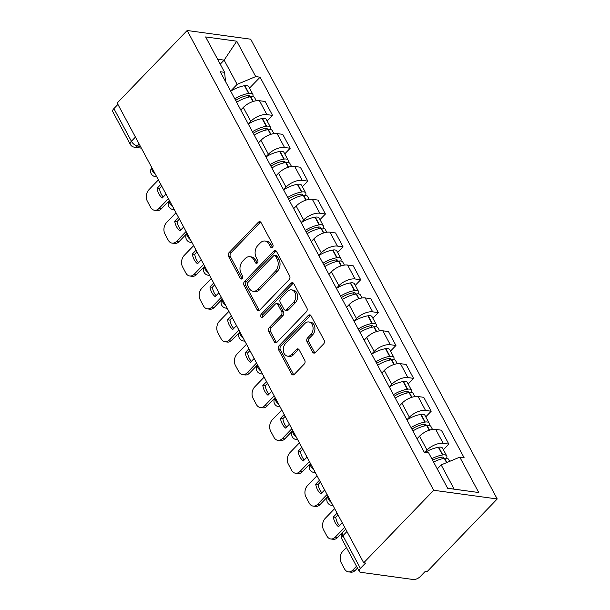 <?xml version="1.0" encoding="UTF-8"?>
<svg xmlns="http://www.w3.org/2000/svg" width="610" height="610" viewBox="0 0 610 610"><rect width="100%" height="100%" fill="white"/><g stroke="black" fill="none" stroke-linecap="round" stroke-linejoin="round"><path stroke-width="0.91" d="M272.495 247.248A1.876 1.365 -82.2 0 0 272.861 244.618L261.08 222.642A2.684 1.952 -82.2 0 0 259.814 221.674A2.684 1.952 -82.2 0 0 258.343 222.261L229.04 252.624A2.684 1.952 -82.2 0 0 228.521 256.383L240.302 278.358A1.876 1.365 -82.2 0 0 241.186 279.037A1.876 1.365 -82.2 0 0 242.216 278.625A1.876 1.365 -82.2 0 0 242.582 275.994L241.057 273.15A8.578 6.252 -82.2 0 1 242.719 261.133L245.159 258.602A8.578 6.252 -82.2 0 1 249.871 256.726A8.578 6.252 -82.2 0 1 253.92 259.822L255.445 262.666A1.876 1.365 -82.2 0 0 256.33 263.345A1.876 1.365 -82.2 0 0 257.359 262.933A1.876 1.365 -82.2 0 0 257.725 260.31L256.2 257.466A8.578 6.252 -82.2 0 1 257.855 245.449L260.302 242.917A8.578 6.252 -82.2 0 1 265.014 241.034A8.578 6.252 -82.2 0 1 269.056 244.137L270.581 246.981A1.876 1.365 -82.2 0 0 271.465 247.66A1.876 1.365 -82.2 0 0 272.495 247.248M312.648 352.115A2.684 1.952 -82.2 0 0 313.914 353.091A2.684 1.952 -82.2 0 0 315.385 352.496L323.605 343.979A2.684 1.952 -82.2 0 0 324.123 340.227L311.039 315.82A2.684 1.952 -82.2 0 0 309.773 314.851A2.684 1.952 -82.2 0 0 308.302 315.439L278.999 345.801A2.684 1.952 -82.2 0 0 278.48 349.56L291.565 373.96A2.684 1.952 -82.2 0 0 292.83 374.937A2.684 1.952 -82.2 0 0 294.302 374.342L304.23 364.056A2.684 1.952 -82.2 0 0 304.756 360.296L299.152 349.858A2.684 1.952 -82.2 0 0 297.886 348.889A2.684 1.952 -82.2 0 0 296.414 349.477L291.488 354.578A7.167 5.231 -82.2 0 1 287.554 356.148A7.167 5.231 -82.2 0 1 283.368 351.101A7.167 5.231 -82.2 0 1 285.556 343.514L304.847 323.521A7.167 5.231 -82.2 0 1 308.79 321.95A7.167 5.231 -82.2 0 1 312.976 326.998A7.167 5.231 -82.2 0 1 310.78 334.585L307.57 337.917A2.684 1.952 -82.2 0 0 307.051 341.676L312.648 352.115L314.501 352.374A2.684 1.952 -82.2 0 0 314.882 352.893M433.695 490.272L363.705 562.801L117.173 103.021L187.163 30.5L433.695 490.272L497.226 498.972L250.695 39.2L187.163 30.5M289.117 279.654A2.684 1.952 -82.2 0 0 289.636 275.903L276.551 251.495A2.684 1.952 -82.2 0 0 275.285 250.527A2.684 1.952 -82.2 0 0 273.814 251.114L244.511 281.477A2.684 1.952 -82.2 0 0 243.992 285.236L257.077 309.644A2.684 1.952 -82.2 0 0 258.343 310.612A2.684 1.952 -82.2 0 0 259.814 310.025L289.117 279.654M293.791 283.658L306.883 308.065A2.684 1.952 -82.2 0 1 306.365 311.817L277.054 342.187A2.684 1.952 -82.2 0 1 275.583 342.774A2.684 1.952 -82.2 0 1 274.317 341.798L268.72 331.36A2.684 1.952 -82.2 0 1 269.239 327.6L281.126 315.286A2.684 1.952 -82.2 0 0 281.645 311.535L277.924 304.603A2.684 1.952 -82.2 0 0 276.665 303.635A2.684 1.952 -82.2 0 0 275.194 304.222L262.818 317.04A1.876 1.365 -82.2 0 1 261.789 317.452A1.876 1.365 -82.2 0 1 260.691 316.132A1.876 1.365 -82.2 0 1 261.263 314.15L291.054 283.276A2.684 1.952 -82.2 0 1 292.533 282.689A2.684 1.952 -82.2 0 1 293.791 283.658M363.705 562.801L365.558 563.053L360.411 568.383A5.459 2.638 151.8 0 0 359.305 571.471A5.459 2.638 151.8 0 0 360.8 572.325L413.214 579.5A5.459 2.638 151.8 0 0 420.237 576.572L425.383 571.242L427.236 571.494L497.226 498.972M135.435 137.082L131.402 141.268A5.459 2.638 -28.2 0 0 130.288 144.356L112.774 111.691A5.459 2.638 -28.2 0 1 113.887 108.603L131.402 141.268A5.459 2.646 44 0 0 137.364 145.988L140.437 146.408M117.921 104.417L113.887 108.603M248.255 123.952L250.771 121.352A12.558 6.069 -28.2 0 1 266.913 114.611L259.456 100.703A12.558 6.069 151.8 0 0 243.314 107.444L240.805 110.044M259.456 100.703L265.106 101.481L272.563 115.389L267.142 121.009M266.913 114.611L272.563 115.389M284.763 153.88L290.192 148.26L282.735 134.352L277.085 133.575A12.558 6.069 151.8 0 0 260.935 140.315L258.426 142.915M265.884 156.823L268.392 154.223A12.558 6.069 -28.2 0 1 284.542 147.483L290.192 148.26M302.392 186.751L307.814 181.132L300.356 167.224L294.714 166.446A12.558 6.069 151.8 0 0 278.564 173.187L276.055 175.787M283.513 189.695L286.021 187.095A12.558 6.069 -28.2 0 1 302.163 180.354L307.814 181.132M320.014 219.623L325.443 214.003L317.985 200.095L312.335 199.317A12.558 6.069 151.8 0 0 296.185 206.058L293.677 208.658M301.134 222.566L303.643 219.966A12.558 6.069 -28.2 0 1 319.792 213.225L325.443 214.003M337.643 252.494L343.064 246.875L335.607 232.967L329.964 232.189A12.558 6.069 151.8 0 0 313.815 238.929L311.306 241.529M318.763 255.437L321.272 252.837A12.558 6.069 -28.2 0 1 337.421 246.097L343.064 246.875M355.264 285.366L360.693 279.746L353.236 265.838L347.586 265.06A12.558 6.069 151.8 0 0 331.436 271.801L328.927 274.401M336.385 288.309L338.893 285.709A12.558 6.069 -28.2 0 1 355.043 278.968L360.693 279.746M372.893 318.237L378.314 312.617L370.857 298.709L365.215 297.932A12.558 6.069 151.8 0 0 349.065 304.672L346.556 307.272M354.013 321.18L356.522 318.58A12.558 6.069 -28.2 0 1 372.672 311.84L378.314 312.617M390.514 351.108L395.943 345.489L388.486 331.581L382.836 330.803A12.558 6.069 151.8 0 0 366.686 337.543L364.178 340.144M371.635 354.052L374.143 351.452A12.558 6.069 -28.2 0 1 390.293 344.711L395.943 345.489M408.143 383.98L413.565 378.36L406.115 364.452L400.465 363.674A12.558 6.069 151.8 0 0 384.315 370.415L381.807 373.015M389.264 386.923L391.772 384.323A12.558 6.069 -28.2 0 1 407.922 377.582L413.565 378.36M425.765 416.851L431.194 411.232L423.736 397.324L418.086 396.546A12.558 6.069 151.8 0 0 401.937 403.286L399.428 405.886M406.885 419.794L409.394 417.194A12.558 6.069 -28.2 0 1 425.544 410.454L431.194 411.232M443.394 449.722L448.823 444.095L441.365 430.195L435.715 429.417A12.558 6.069 151.8 0 0 419.566 436.158L417.057 438.758M424.812 452.353L427.023 450.066A12.558 6.069 -28.2 0 1 443.173 443.325L448.823 444.095M230.633 91.081L237.122 84.355L224.129 60.123L217.587 59.231M220.233 64.164L224.129 60.123L236.749 41.19L255.727 76.593L237.122 84.355M225.517 81.542L224.61 72.331L205.631 36.935L236.749 41.19M447.618 488.244L454.16 489.136L441.167 464.904L459.78 457.142L464.126 457.736L260.081 77.188L255.727 76.593M459.78 457.142L478.758 492.537L447.641 488.282L428.662 452.879L424.308 452.284L220.263 71.736L224.61 72.331M441.167 464.904L437.271 468.945M249.513 88.137L260.081 77.188M454.16 489.136L478.758 492.537M272.464 247.286A1.876 1.365 -82.2 0 1 272.434 247.233L270.909 244.389A8.578 6.252 -82.2 0 0 266.867 241.293L265.014 241.034M249.871 256.726L251.724 256.978A8.578 6.252 -82.2 0 1 255.773 260.081L257.298 262.925A1.876 1.365 -82.2 0 0 257.321 262.971M260.699 222.124A2.684 1.952 -82.2 0 0 260.195 222.513L230.893 252.883A2.684 1.952 -82.2 0 0 230.374 256.635L242.155 278.61A1.876 1.365 -82.2 0 0 242.185 278.663M276.17 250.977A2.684 1.952 -82.2 0 0 275.667 251.366L246.364 281.736A2.684 1.952 -82.2 0 0 245.845 285.488L258.93 309.895A2.684 1.952 -82.2 0 0 259.311 310.414M275.491 256.131A1.876 1.365 -82.2 0 0 274.607 255.453A1.876 1.365 -82.2 0 0 273.577 255.864L247.851 282.521A1.876 1.365 -82.2 0 0 247.492 285.144L249.093 288.149A8.578 6.252 -82.2 0 0 253.142 291.244A8.578 6.252 -82.2 0 0 257.855 289.369L275.438 271.153A8.578 6.252 -82.2 0 0 277.1 259.136L275.491 256.131L277.344 256.391A1.876 1.365 -82.2 0 0 276.46 255.712L274.607 255.453M253.142 291.244L254.995 291.504A8.578 6.252 -82.2 0 0 259.707 289.62L257.855 289.369M277.344 256.391L278.953 259.387A8.578 6.252 -82.2 0 1 277.291 271.404L259.707 289.62M276.665 303.635L278.518 303.887A2.684 1.952 -82.2 0 1 279.776 304.855L283.498 311.786A2.684 1.952 -82.2 0 1 282.979 315.538L271.092 327.852A2.684 1.952 -82.2 0 0 270.573 331.611L276.17 342.058A2.684 1.952 -82.2 0 0 276.559 342.576M293.41 283.139A2.684 1.952 -82.2 0 0 292.907 283.528L263.116 314.402A1.876 1.365 -82.2 0 0 262.78 317.078M293.456 302.507A7.167 5.231 -82.2 0 0 295.644 294.92A7.167 5.231 -82.2 0 0 291.458 289.872A7.167 5.231 -82.2 0 0 287.523 291.443L280.722 298.488A2.684 1.952 -82.2 0 0 280.204 302.24L283.924 309.171A2.684 1.952 -82.2 0 0 285.183 310.139A2.684 1.952 -82.2 0 0 286.662 309.552L293.456 302.507L295.309 302.766A7.167 5.231 -82.2 0 0 297.497 295.171A7.167 5.231 -82.2 0 0 293.311 290.124L291.458 289.872M285.183 310.139L287.035 310.391A2.684 1.952 -82.2 0 0 288.507 309.804L286.662 309.552M295.309 302.766L288.507 309.804M308.79 321.95L310.642 322.202A7.167 5.231 -82.2 0 1 314.829 327.25A7.167 5.231 -82.2 0 1 312.633 334.844L309.423 338.169A2.684 1.952 -82.2 0 0 308.896 341.928L314.501 352.374M287.554 356.148L289.407 356.4A7.167 5.231 -82.2 0 0 293.341 354.829L291.488 354.578M298.77 349.339A2.684 1.952 -82.2 0 0 298.267 349.728L293.341 354.829M310.658 315.301A2.684 1.952 -82.2 0 0 310.154 315.69L280.852 346.053A2.684 1.952 -82.2 0 0 280.333 349.812L293.418 374.22A2.684 1.952 -82.2 0 0 293.799 374.738M235.635 100.406A17.202 8.311 -28.2 0 1 247.5 95.602L247.835 95.549A3.347 1.617 -28.2 0 1 249.719 96.037A3.347 1.617 -28.2 0 1 249.734 96.906M236.619 102.244A20.755 10.027 -28.2 0 1 250.428 96.776L250.763 96.723A6.893 3.332 -28.2 0 1 254.66 97.737L256.276 100.757M252.654 96.639A6.893 3.332 151.8 0 0 252.853 94.359A6.893 3.332 151.8 0 0 248.956 93.345L248.621 93.406A20.755 10.027 151.8 0 0 234.812 98.873M230.687 91.187A20.755 10.027 -28.2 0 1 244.496 85.713L244.831 85.659A6.893 3.332 -28.2 0 1 248.727 86.673L252.853 94.359M169.42 200.469L161.391 208.788A8.189 5.97 97.8 0 1 156.892 210.58L154.482 210.252A8.189 5.97 97.8 0 1 150.617 207.293L147.345 201.178A8.189 5.97 -82.2 0 1 148.931 189.702L158.394 179.897M163.244 196.992A16.935 12.345 97.8 0 1 159.477 188.65L161.795 186.241M240.744 109.937A20.755 10.027 -28.2 0 1 241.148 109.686M168.451 198.646L158.981 208.46A8.189 5.97 97.8 0 1 154.482 210.252M160.819 184.426L157.067 188.315A16.935 12.345 97.8 0 0 162.268 198.006L166.019 194.117M157.067 188.315L159.477 188.65M253.257 133.277A17.202 8.311 -28.2 0 1 265.121 128.474L265.457 128.42A3.347 1.617 -28.2 0 1 267.348 128.908A3.347 1.617 -28.2 0 1 267.355 129.777M254.248 135.115A20.755 10.027 -28.2 0 1 268.057 129.648L268.392 129.595A6.893 3.332 -28.2 0 1 272.281 130.601L273.905 133.628M270.276 129.511A6.893 3.332 151.8 0 0 270.474 127.231A6.893 3.332 151.8 0 0 266.585 126.217L266.25 126.278A20.755 10.027 151.8 0 0 252.441 131.745M248.316 124.059A20.755 10.027 -28.2 0 1 262.125 118.584L262.46 118.531A6.893 3.332 -28.2 0 1 266.349 119.545L270.474 127.231M187.049 233.333L179.02 241.659A8.189 5.97 97.8 0 1 174.513 243.451L172.111 243.123A8.189 5.97 97.8 0 1 168.246 240.165L164.967 234.049A8.189 5.97 -82.2 0 1 166.553 222.574L176.016 212.768M180.873 229.863A16.935 12.345 97.8 0 1 177.098 221.521L179.424 219.112M258.365 142.809A20.755 10.027 -28.2 0 1 258.77 142.557M186.073 231.518L176.61 241.324A8.189 5.97 97.8 0 1 172.111 243.123M178.448 217.297L174.696 221.186A16.935 12.345 97.8 0 0 179.889 230.877L183.648 226.989M174.696 221.186L177.098 221.521M270.886 166.149A17.202 8.311 -28.2 0 1 282.75 161.345L283.086 161.292A3.347 1.617 -28.2 0 1 284.969 161.78A3.347 1.617 -28.2 0 1 284.984 162.649M271.869 167.986A20.755 10.027 -28.2 0 1 285.678 162.519L286.014 162.458A6.893 3.332 -28.2 0 1 289.91 163.472L291.527 166.5M287.905 162.382A6.893 3.332 151.8 0 0 288.103 160.102A6.893 3.332 151.8 0 0 284.207 159.088L283.871 159.149A20.755 10.027 151.8 0 0 270.062 164.616M265.937 156.93A20.755 10.027 -28.2 0 1 279.746 151.455L280.082 151.402A6.893 3.332 -28.2 0 1 283.978 152.416L288.103 160.102M204.67 266.204L196.641 274.531A8.189 5.97 97.8 0 1 192.142 276.322L189.733 275.994A8.189 5.97 97.8 0 1 185.867 273.036L182.596 266.921A8.189 5.97 -82.2 0 1 184.182 255.445L193.644 245.639M198.494 262.735A16.935 12.345 97.8 0 1 194.727 254.385L197.045 251.983M275.994 175.68A20.755 10.027 -28.2 0 1 276.399 175.428M203.702 264.389L194.232 274.195A8.189 5.97 97.8 0 1 189.733 275.994M196.077 250.169L192.318 254.057A16.935 12.345 97.8 0 0 197.518 263.749L201.269 259.86M192.318 254.057L194.727 254.385M288.507 199.02A17.202 8.311 -28.2 0 1 300.372 194.216L300.707 194.163A3.347 1.617 -28.2 0 1 302.598 194.651A3.347 1.617 -28.2 0 1 302.606 195.52M289.498 200.858A20.755 10.027 -28.2 0 1 303.307 195.391L303.643 195.33A6.893 3.332 -28.2 0 1 307.531 196.344L309.156 199.371M305.526 195.253A6.893 3.332 151.8 0 0 305.724 192.974A6.893 3.332 151.8 0 0 301.836 191.959L301.5 192.02A20.755 10.027 151.8 0 0 287.691 197.487M283.566 189.801A20.755 10.027 -28.2 0 1 297.375 184.327L297.71 184.273A6.893 3.332 -28.2 0 1 301.599 185.287L305.724 192.974M222.299 299.075L214.27 307.402A8.189 5.97 97.8 0 1 209.771 309.194L207.362 308.866A8.189 5.97 97.8 0 1 203.496 305.907L200.217 299.792A8.189 5.97 -82.2 0 1 201.803 288.316L211.266 278.511M216.123 295.606A16.935 12.345 97.8 0 1 212.349 287.257L214.674 284.855M293.623 208.551A20.755 10.027 -28.2 0 1 294.02 208.3M221.323 297.261L211.861 307.066A8.189 5.97 97.8 0 1 207.362 308.866M213.698 283.04L209.947 286.929A16.935 12.345 97.8 0 0 215.139 296.62L218.898 292.731M209.947 286.929L212.349 287.257M306.136 231.891A17.202 8.311 -28.2 0 1 318.001 227.088L318.336 227.034A3.347 1.617 -28.2 0 1 320.219 227.522A3.347 1.617 -28.2 0 1 320.235 228.384M307.12 233.729A20.755 10.027 -28.2 0 1 320.929 228.262L321.264 228.201A6.893 3.332 -28.2 0 1 325.16 229.215L326.777 232.242M323.155 228.125A6.893 3.332 151.8 0 0 323.353 225.845A6.893 3.332 151.8 0 0 319.457 224.831L319.121 224.892A20.755 10.027 151.8 0 0 305.313 230.359M301.188 222.665A20.755 10.027 -28.2 0 1 314.996 217.198L315.332 217.145A6.893 3.332 -28.2 0 1 319.228 218.159L323.353 225.845M239.921 331.947L231.891 340.273A8.189 5.97 97.8 0 1 227.393 342.065L224.983 341.737A8.189 5.97 97.8 0 1 221.117 338.779L217.846 332.663A8.189 5.97 -82.2 0 1 219.432 321.188L228.895 311.382M233.744 328.477A16.935 12.345 97.8 0 1 229.978 320.128L232.296 317.726M311.245 241.423A20.755 10.027 -28.2 0 1 311.649 241.171M238.952 330.132L229.49 339.938A8.189 5.97 97.8 0 1 224.983 341.737M231.327 315.911L227.568 319.8A16.935 12.345 97.8 0 0 232.768 329.491L236.52 325.603M227.568 319.8L229.978 320.128M323.757 264.763A17.202 8.311 -28.2 0 1 335.622 259.959L335.957 259.906A3.347 1.617 -28.2 0 1 337.848 260.394A3.347 1.617 -28.2 0 1 337.856 261.255M324.749 266.6A20.755 10.027 -28.2 0 1 338.558 261.133L338.893 261.072A6.893 3.332 -28.2 0 1 342.782 262.087L344.406 265.114M340.776 260.996A6.893 3.332 151.8 0 0 340.975 258.716A6.893 3.332 151.8 0 0 337.086 257.702L336.75 257.763A20.755 10.027 151.8 0 0 322.942 263.23M318.816 255.537A20.755 10.027 -28.2 0 1 332.625 250.069L332.961 250.016A6.893 3.332 -28.2 0 1 336.85 251.03L340.975 258.716M257.55 364.818L249.52 373.145A8.189 5.97 97.8 0 1 245.022 374.937L242.612 374.609A8.189 5.97 97.8 0 1 238.746 371.642L235.468 365.535A8.189 5.97 -82.2 0 1 237.054 354.059L246.524 344.253M251.373 361.349A16.935 12.345 97.8 0 1 247.599 352.999L249.925 350.597M328.874 274.294A20.755 10.027 -28.2 0 1 329.27 274.042M256.574 363.003L247.111 372.809A8.189 5.97 97.8 0 1 242.612 374.609M248.949 348.783L245.197 352.671A16.935 12.345 97.8 0 0 250.39 362.363L254.149 358.474M245.197 352.671L247.599 352.999M341.387 297.634A17.202 8.311 -28.2 0 1 353.251 292.83L353.587 292.777A3.347 1.617 -28.2 0 1 355.47 293.265A3.347 1.617 -28.2 0 1 355.485 294.127M342.37 299.472A20.755 10.027 -28.2 0 1 356.179 294.005L356.514 293.944A6.893 3.332 -28.2 0 1 360.411 294.958L362.027 297.985M358.406 293.867A6.893 3.332 151.8 0 0 358.604 291.588A6.893 3.332 151.8 0 0 354.707 290.573L354.372 290.635A20.755 10.027 151.8 0 0 340.563 296.102M336.438 288.408A20.755 10.027 -28.2 0 1 350.254 282.941L350.582 282.887A6.893 3.332 -28.2 0 1 354.479 283.902L358.604 291.588M275.171 397.689L267.142 406.016A8.189 5.97 97.8 0 1 262.643 407.808L260.234 407.48A8.189 5.97 97.8 0 1 256.375 404.514L253.097 398.406A8.189 5.97 -82.2 0 1 254.683 386.931L264.145 377.125M268.995 394.22A16.935 12.345 97.8 0 1 265.228 385.871L267.546 383.469M346.495 307.165A20.755 10.027 -28.2 0 1 346.899 306.914M274.203 395.875L264.74 405.68A8.189 5.97 97.8 0 1 260.234 407.48M266.578 381.654L262.818 385.543A16.935 12.345 97.8 0 0 268.019 395.234L271.77 391.345M262.818 385.543L265.228 385.871M359.008 330.506A17.202 8.311 -28.2 0 1 370.872 325.702L371.208 325.648A3.347 1.617 -28.2 0 1 373.099 326.137A3.347 1.617 -28.2 0 1 373.106 326.998M359.999 332.343A20.755 10.027 -28.2 0 1 373.808 326.876L374.143 326.815A6.893 3.332 -28.2 0 1 378.032 327.829L379.656 330.856M376.027 326.739A6.893 3.332 151.8 0 0 376.225 324.459A6.893 3.332 151.8 0 0 372.336 323.445L372.001 323.506A20.755 10.027 151.8 0 0 358.192 328.973M354.067 321.279A20.755 10.027 -28.2 0 1 367.876 315.812L368.211 315.759A6.893 3.332 -28.2 0 1 372.1 316.773L376.225 324.459M292.8 430.561L284.771 438.887A8.189 5.97 97.8 0 1 280.272 440.679L277.863 440.351A8.189 5.97 97.8 0 1 273.997 437.385L270.718 431.278A8.189 5.97 -82.2 0 1 272.304 419.802L281.774 409.996M286.624 427.091A16.935 12.345 97.8 0 1 282.849 418.742L285.175 416.34M364.124 340.037A20.755 10.027 -28.2 0 1 364.521 339.785M291.824 428.746L282.361 438.552A8.189 5.97 97.8 0 1 277.863 440.351M284.199 414.525L280.447 418.414A16.935 12.345 97.8 0 0 285.64 428.106L289.399 424.217M280.447 418.414L282.849 418.742M376.637 363.377A17.202 8.311 -28.2 0 1 388.501 358.573L388.837 358.52A3.347 1.617 -28.2 0 1 390.728 359.008A3.347 1.617 -28.2 0 1 390.736 359.869M377.62 365.215A20.755 10.027 -28.2 0 1 391.429 359.748L391.765 359.687A6.893 3.332 -28.2 0 1 395.661 360.701L397.285 363.728M393.656 359.61A6.893 3.332 151.8 0 0 393.854 357.33A6.893 3.332 151.8 0 0 389.958 356.316L389.622 356.377A20.755 10.027 151.8 0 0 375.813 361.844M371.688 354.151A20.755 10.027 -28.2 0 1 385.505 348.684L385.833 348.63A6.893 3.332 -28.2 0 1 389.729 349.637L393.854 357.33M310.429 463.432L302.392 471.759A8.189 5.97 97.8 0 1 297.893 473.551L295.484 473.223A8.189 5.97 97.8 0 1 291.626 470.257L288.347 464.149A8.189 5.97 -82.2 0 1 289.933 452.673L299.396 442.868M304.245 459.963A16.935 12.345 97.8 0 1 300.478 451.613L302.796 449.212M381.746 372.908A20.755 10.027 -28.2 0 1 382.15 372.657M309.453 461.617L299.99 471.423A8.189 5.97 97.8 0 1 295.484 473.223M301.828 447.397L298.069 451.286A16.935 12.345 97.8 0 0 303.269 460.977L307.021 457.088M298.069 451.286L300.478 451.613M394.258 396.248A17.202 8.311 -28.2 0 1 406.123 391.445L406.458 391.391A3.347 1.617 -28.2 0 1 408.349 391.879A3.347 1.617 -28.2 0 1 408.357 392.741M395.25 398.086A20.755 10.027 -28.2 0 1 409.058 392.619L409.394 392.558A6.893 3.332 -28.2 0 1 413.283 393.572L414.907 396.599M411.277 392.482A6.893 3.332 151.8 0 0 411.475 390.202A6.893 3.332 151.8 0 0 407.587 389.188L407.251 389.249A20.755 10.027 151.8 0 0 393.442 394.716M389.317 387.022A20.755 10.027 -28.2 0 1 403.126 381.555L403.462 381.494A6.893 3.332 -28.2 0 1 407.358 382.508L411.475 390.202M328.05 496.304L320.021 504.622A8.189 5.97 97.8 0 1 315.522 506.422L313.113 506.094A8.189 5.97 97.8 0 1 309.247 503.128L305.968 497.02A8.189 5.97 -82.2 0 1 307.554 485.545L317.025 475.739M321.874 492.834A16.935 12.345 97.8 0 1 318.107 484.485L320.425 482.083M399.375 405.78A20.755 10.027 -28.2 0 1 399.771 405.528M327.074 494.489L317.612 504.295A8.189 5.97 97.8 0 1 313.113 506.094M319.449 480.268L315.698 484.157A16.935 12.345 97.8 0 0 320.89 493.848L324.65 489.96M315.698 484.157L318.107 484.485M411.887 429.12A17.202 8.311 -28.2 0 1 423.752 424.316L424.087 424.263A3.347 1.617 -28.2 0 1 425.978 424.751A3.347 1.617 -28.2 0 1 425.986 425.612M412.871 430.957A20.755 10.027 -28.2 0 1 426.687 425.49L427.015 425.429A6.893 3.332 -28.2 0 1 430.912 426.443L432.536 429.47M428.906 425.353A6.893 3.332 151.8 0 0 429.104 423.073A6.893 3.332 151.8 0 0 425.208 422.059L424.873 422.12A20.755 10.027 151.8 0 0 411.064 427.587M406.939 419.893A20.755 10.027 -28.2 0 1 420.755 414.426L421.091 414.365A6.893 3.332 -28.2 0 1 424.979 415.379L429.104 423.073M345.679 529.175L337.643 537.494A8.189 5.97 97.8 0 1 333.144 539.293L330.734 538.966A8.189 5.97 97.8 0 1 326.876 535.999L323.597 529.892A8.189 5.97 -82.2 0 1 325.183 518.416L334.646 508.61M339.503 525.706A16.935 12.345 97.8 0 1 335.729 517.356L338.047 514.954M416.996 438.651A20.755 10.027 -28.2 0 1 417.4 438.399M344.703 527.36L335.241 537.166A8.189 5.97 97.8 0 1 330.734 538.966M337.078 513.14L333.319 517.028A16.935 12.345 97.8 0 0 338.519 526.72L342.271 522.831M333.319 517.028L335.729 517.356M432.589 460.207A17.202 8.311 -28.2 0 1 441.373 457.187L441.709 457.134A3.347 1.617 -28.2 0 1 443.6 457.622A3.347 1.617 -28.2 0 1 443.607 458.484M433.588 462.067A20.755 10.027 -28.2 0 1 444.309 458.362L444.644 458.301A6.893 3.332 -28.2 0 1 448.533 459.315L449.639 461.373M446.535 458.224A6.893 3.332 151.8 0 0 446.726 455.945A6.893 3.332 151.8 0 0 442.837 454.93L442.502 454.984A20.755 10.027 151.8 0 0 431.781 458.697M425.162 452.399A20.755 10.027 -28.2 0 1 438.376 447.298L438.712 447.237A6.893 3.332 -28.2 0 1 442.608 448.251L446.726 455.945M357.483 568.078L355.272 570.365A8.189 5.97 97.8 0 1 350.773 572.165L348.363 571.837A8.189 5.97 97.8 0 1 344.498 568.871L341.219 562.763A8.189 5.97 -82.2 0 1 342.805 551.288L346.457 547.505M356.514 566.255L352.862 570.037A8.189 5.97 97.8 0 1 348.363 571.837M139.194 144.09L137.364 145.988A5.459 3.98 -82.2 0 1 134.36 147.185L141.368 148.146M425.544 410.454L418.086 396.546M407.922 377.582L400.465 363.674M390.293 344.711L382.836 330.803M372.672 311.84L365.215 297.932M355.043 278.968L347.586 265.06M337.421 246.097L329.964 232.189M319.792 213.225L312.335 199.317M302.163 180.354L294.714 166.446M284.542 147.483L277.085 133.575M443.173 443.325L435.715 429.417M427.023 450.066L419.566 436.158M409.394 417.194L401.937 403.286M391.772 384.323L384.315 370.415M374.143 351.452L366.686 337.543M356.522 318.58L349.065 304.672M338.893 285.709L331.436 271.801M321.272 252.837L313.815 238.929M303.643 219.966L296.185 206.058M286.021 187.095L278.564 173.187M268.392 154.223L260.935 140.315M250.771 121.352L243.314 107.444M151.882 167.75A5.459 2.646 44 0 0 155.222 173.98M156.579 176.511A5.459 3.98 97.8 0 1 155.306 176.618L156.739 176.816M169.504 200.621A5.459 2.646 44 0 0 172.851 206.851M187.133 233.493A5.459 2.646 44 0 0 190.472 239.722M204.754 266.364A5.459 2.646 44 0 0 208.101 272.594M222.383 299.236A5.459 2.646 44 0 0 225.723 305.465M240.004 332.107A5.459 2.646 44 0 0 243.352 338.337M257.633 364.978A5.459 2.646 44 0 0 260.973 371.208M275.255 397.85A5.459 2.646 44 0 0 278.602 404.079M292.884 430.721A5.459 2.646 44 0 0 296.224 436.951M310.505 463.592A5.459 2.646 44 0 0 313.853 469.822M328.134 496.464A5.459 2.646 44 0 0 331.474 502.693M174.208 209.382A5.459 3.98 97.8 0 1 172.927 209.489L174.368 209.688M191.83 242.254A5.459 3.98 97.8 0 1 190.556 242.361L191.99 242.559M209.459 275.125A5.459 3.98 97.8 0 1 208.178 275.232L209.619 275.43M227.08 307.997A5.459 3.98 97.8 0 1 225.807 308.103L227.24 308.302M244.709 340.868A5.459 3.98 97.8 0 1 243.428 340.975L244.869 341.173M262.33 373.739A5.459 3.98 97.8 0 1 261.057 373.846L262.491 374.044M279.959 406.611A5.459 3.98 97.8 0 1 278.678 406.717L280.12 406.916M297.581 439.482A5.459 3.98 97.8 0 1 296.308 439.589L297.741 439.787M315.21 472.353A5.459 3.98 97.8 0 1 313.929 472.46L315.37 472.658M332.831 505.225A5.459 3.98 97.8 0 1 331.558 505.332L332.991 505.53M346.938 531.531L342.904 535.717L360.411 568.383M345.725 529.274L342.675 532.431A5.459 2.646 44 0 0 342.904 535.717A5.459 2.638 -28.2 0 0 341.791 538.805L359.305 571.471M270.909 244.389L269.056 244.137M257.298 262.925L255.445 262.666M255.773 260.081L253.92 259.822M242.155 278.61L240.302 278.358M230.374 256.635L228.521 256.383M230.893 252.883L229.04 252.624M260.195 222.513L258.343 222.261M272.434 247.233L270.581 246.981M258.93 309.895L257.077 309.644M245.845 285.488L243.992 285.236M246.364 281.736L244.511 281.477M275.667 251.366L273.814 251.114M277.291 271.404L275.438 271.153M278.953 259.387L277.1 259.136M276.17 342.058L274.317 341.798M270.573 331.611L268.72 331.36M271.092 327.852L269.239 327.6M282.979 315.538L281.126 315.286M283.498 311.786L281.645 311.535M279.776 304.855L277.924 304.603M263.116 314.402L261.263 314.15M292.907 283.528L291.054 283.276M308.896 341.928L307.051 341.676M309.423 338.169L307.57 337.917M312.633 334.844L310.78 334.585M298.267 349.728L296.414 349.477M293.418 374.22L291.565 373.96M280.333 349.812L278.48 349.56M280.852 346.053L278.999 345.801M310.154 315.69L308.302 315.439M253.295 101.435L250.763 96.723M248.956 93.345L244.831 85.659M248.621 93.406L244.496 85.713M248.621 97.142L247.767 95.556M252.982 101.534L250.428 96.776M158.981 208.46L161.391 208.788M270.916 134.307L268.392 129.595M266.585 126.217L262.46 118.531M266.25 126.278L262.125 118.584M266.242 130.014L265.396 128.428M270.604 134.406L268.057 129.648M176.61 241.324L179.02 241.659M288.545 167.178L286.014 162.458M284.207 159.088L280.082 151.402M283.871 159.149L279.746 151.455M283.871 162.885L283.017 161.299M288.233 167.277L285.678 162.519M194.232 274.195L196.641 274.531M306.167 200.049L303.643 195.33M301.836 191.959L297.71 184.273M301.5 192.02L297.375 184.327M301.492 195.757L300.646 194.171M305.862 200.149L303.307 195.391M211.861 307.066L214.27 307.402M323.796 232.921L321.264 228.201M319.457 224.831L315.332 217.145M319.121 224.892L314.996 217.198M319.121 228.628L318.267 227.042M323.483 233.02L320.929 228.262M229.49 339.938L231.891 340.273M341.417 265.792L338.893 261.072M337.086 257.702L332.961 250.016M336.75 257.763L332.625 250.069M336.743 261.499L335.896 259.913M341.112 265.891L338.558 261.133M247.111 372.809L249.52 373.145M359.046 298.664L356.514 293.944M354.707 290.573L350.582 282.887M354.372 290.635L350.254 282.941M354.372 294.371L353.525 292.785M358.733 298.763L356.179 294.005M264.74 405.68L267.142 406.016M376.675 331.535L374.143 326.815M372.336 323.445L368.211 315.759M372.001 323.506L367.876 315.812M371.993 327.242L371.147 325.656M376.362 331.634L373.808 326.876M282.361 438.552L284.771 438.887M394.296 364.406L391.765 359.687M389.958 356.316L385.833 348.63M389.622 356.377L385.505 348.684M389.622 360.113L388.776 358.527M393.984 364.505L391.429 359.748M299.99 471.423L302.392 471.759M411.925 397.278L409.394 392.558M407.587 389.188L403.462 381.494M407.251 389.249L403.126 381.555M407.244 392.985L406.397 391.399M411.613 397.377L409.058 392.619M317.612 504.295L320.021 504.622M429.547 430.149L427.015 425.429M425.208 422.059L421.091 414.365M424.873 422.12L420.755 414.426M424.873 425.856L424.026 424.27M429.234 430.248L426.687 425.49M335.241 537.166L337.643 537.494M446.901 462.51L444.644 458.301M442.837 454.93L438.712 447.237M442.502 454.984L438.376 447.298M442.494 458.728L441.648 457.142M446.604 462.639L444.309 458.362M352.862 570.037L355.272 570.365M151.852 167.704A5.459 5.459 0 0 0 155.306 176.618M169.481 200.576A5.459 5.459 0 0 0 172.927 209.489M187.102 233.447A5.459 5.459 0 0 0 190.556 242.361M204.731 266.318A5.459 5.459 0 0 0 208.178 275.232M222.36 299.19A5.459 5.459 0 0 0 225.807 308.103M239.982 332.061A5.459 5.459 0 0 0 243.428 340.975M257.611 364.933A5.459 5.459 0 0 0 261.057 373.846M275.232 397.804A5.459 5.459 0 0 0 278.678 406.717M292.861 430.675A5.459 5.459 0 0 0 296.308 439.589M310.482 463.539A5.459 5.459 0 0 0 313.929 472.46M328.111 496.41A5.459 5.459 0 0 0 331.558 505.332M342.675 532.431A5.459 5.459 0 0 0 341.791 538.805M130.288 144.356A5.459 5.459 0 0 0 134.36 147.185"/></g></svg>
